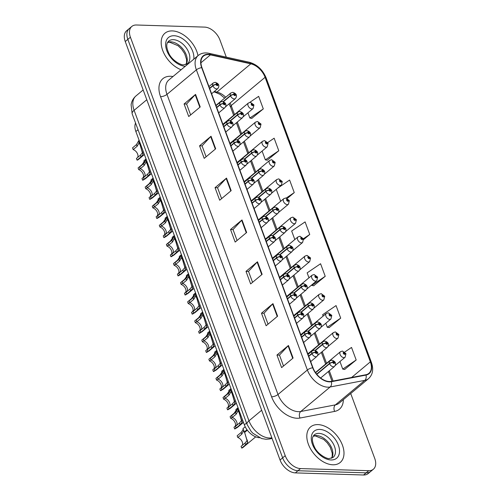 <?xml version="1.0" encoding="UTF-8"?>
<svg xmlns="http://www.w3.org/2000/svg" width="500" height="500" viewBox="0 0 500 500"><rect width="100%" height="100%" fill="white"/><g stroke="black" fill="none" stroke-linecap="round" stroke-linejoin="round"><path stroke-width="0.75" d="M259.413 437.719A14.469 9.144 -129.8 0 1 244.375 424.85L135.869 131.512A14.469 9.144 -129.8 0 1 135.562 123.044M332.831 464.781A23.144 14.631 50.2 0 0 340.225 462.469A23.144 14.631 50.2 0 0 340.019 440.125A23.144 14.631 50.2 0 0 317.969 424.606A23.144 14.631 50.2 0 0 310.575 426.919A23.144 14.631 50.2 0 0 310.781 449.263A23.144 14.631 50.2 0 0 332.831 464.781A23.144 14.631 50.2 0 0 340.225 462.469A23.144 14.631 50.2 0 0 340.019 440.125A23.144 14.631 50.2 0 0 317.969 424.606A23.144 14.631 50.2 0 0 310.575 426.919A23.144 14.631 50.2 0 0 310.781 449.263A23.144 14.631 50.2 0 0 332.831 464.781M197.987 55.675A23.144 14.631 50.2 0 0 172.338 30.913A23.144 14.631 50.2 0 0 164.944 33.219A23.144 14.631 50.2 0 0 163.419 52.2A23.144 14.631 50.2 0 0 181.1 69.763A23.144 14.631 50.2 0 1 163.419 52.2A23.144 14.631 50.2 0 1 164.944 33.219A23.144 14.631 50.2 0 1 172.338 30.913A23.144 14.631 50.2 0 1 197.987 55.675M329.3 381.519A15.431 9.75 -129.8 0 1 312.981 367.775L201.956 67.65A15.431 9.75 -129.8 0 1 203.444 56.15A15.431 9.75 -129.8 0 1 210.419 54.875L250.819 63.831A15.431 9.75 -129.8 0 1 265.094 77.306L370.35 361.85A15.431 9.75 -129.8 0 1 368.862 373.35A15.431 9.75 -129.8 0 1 365.831 374.75L331.2 381.381A15.431 9.75 -129.8 0 1 329.3 381.519M329.425 381.856A15.819 9.994 50.2 0 0 331.369 381.712L366 375.081A15.819 9.994 50.2 0 0 370.631 361.863L265.375 77.312A15.819 9.994 50.2 0 0 250.744 63.5L210.35 54.544A15.819 9.994 50.2 0 0 201.675 67.644L312.694 367.769A15.819 9.994 50.2 0 0 329.425 381.856M373.35 469.25L368.188 473.556A14.469 9.144 50.2 0 1 363.562 475L295.356 472.887A14.469 9.144 50.2 0 1 280.056 460.006L125.256 41.531A14.469 9.144 50.2 0 1 126.65 30.75L129.231 28.6A14.469 9.144 50.2 0 0 127.837 39.381L282.638 457.85A14.469 9.144 50.2 0 0 297.938 470.737L366.15 472.844A14.469 9.144 50.2 0 0 370.769 471.4A14.469 9.144 50.2 0 1 366.15 472.844L297.938 470.737A14.469 9.144 50.2 0 1 282.638 457.85L127.837 39.381A14.469 9.144 50.2 0 1 129.231 28.6L131.812 26.444A14.469 9.144 50.2 0 0 130.419 37.225L285.219 455.694A14.469 9.144 50.2 0 0 300.519 468.581L368.731 470.694A14.469 9.144 50.2 0 0 373.35 469.25A14.469 9.144 50.2 0 0 374.744 458.469L350.712 393.506M190.637 114.938L186.588 104L195.206 94.731A3.856 1.462 -20.3 0 1 195.562 94.4L184.081 103.975L188.725 116.525L200.206 106.956L195.562 94.4M186.612 104.05L184.081 103.975M206.112 156.781L202.069 145.85L210.688 136.581A3.856 1.462 -20.3 0 1 211.044 136.244L199.562 145.819L204.206 158.375L215.688 148.8L211.044 136.244M202.087 145.9L199.562 145.819M221.594 198.631L217.55 187.694L226.169 178.425A3.856 1.462 -20.3 0 1 226.519 178.094L215.044 187.669L219.688 200.219L231.169 190.65L226.519 178.094M217.569 187.744L215.044 187.669M283.512 366.019L279.469 355.081L288.087 345.819A3.856 1.462 -20.3 0 1 288.444 345.481L276.962 355.056L281.606 367.612L293.087 358.038L288.444 345.481M279.488 355.138L276.962 355.056M268.038 324.169L263.988 313.238L272.606 303.969A3.856 1.462 -20.3 0 1 272.962 303.637L261.481 313.206L266.125 325.763L277.606 316.188L272.962 303.637M264.006 313.288L261.481 313.206M252.556 282.325L248.512 271.388L257.125 262.125A3.856 1.462 -20.3 0 1 257.481 261.788L246 271.363L250.644 283.919L262.125 274.344L257.481 261.788M248.531 271.438L246 271.363M237.075 240.475L233.031 229.544L241.644 220.275A3.856 1.462 -20.3 0 1 242 219.944L230.525 229.513L235.169 242.069L246.644 232.494L242 219.944M233.05 229.594L230.525 229.513M333.094 381.012L329.306 370.769M326.544 363.306L322.225 351.637M319.469 344.169L315.15 332.506M312.387 325.037L308.075 313.369M305.312 305.906L300.994 294.237M298.231 286.775L293.919 275.106M291.156 267.644L286.844 255.975M284.081 248.506L279.762 236.838M277 229.375L272.688 217.706M269.925 210.244L265.606 198.575M262.85 191.112L258.531 179.444M255.769 171.981L251.456 160.312M248.694 152.844L244.375 141.175M241.612 133.713L237.3 122.044M234.537 114.581L231.206 105.569A15.431 9.75 50.2 0 0 230.069 103.044M225.731 97.238A15.431 9.75 50.2 0 0 216.931 92.088L214.3 91.506M226.287 57.144L219.944 39.994A14.469 9.144 50.2 0 0 204.644 27.113L136.438 25A14.469 9.144 50.2 0 0 131.812 26.444M267.256 160.206L278.781 150.756L274.137 138.2L267.719 142.556M251.775 118.356L263.3 108.906L258.656 96.35L249.8 102.369M313.694 285.744L325.219 276.294L320.575 263.744L307.144 272.863L308.981 277.812M329.175 327.594L340.7 318.144L336.056 305.587L322.625 314.706L323.131 316.075M344.656 369.438L356.175 359.988L351.531 347.438L344.762 352.038M287.312 198.394L294.256 192.6L289.613 180.05L277.725 188.119M303.606 239.562L309.738 234.45L305.094 221.894L291.669 231.012L294.825 239.55M309.738 234.45L303.375 238.769A2.413 0.844 157.9 0 0 302.587 238.494A1.206 0.762 50.2 0 0 301.325 237.463A1.206 0.762 50.2 0 0 300.825 238.481A1.206 0.762 50.2 0 0 302.1 239.556A1.206 0.762 50.2 0 0 302.619 238.581L301.869 238.931L301.406 238.137L302.587 238.494M311.644 285.012L311.788 285.413L313.856 285.775M325.219 276.294L311.788 285.413M325.794 323.275L327.269 327.262L329.331 327.619M340.7 318.144L327.269 327.262M339.95 361.538L342.75 369.106L344.812 369.469M356.175 359.988L342.75 369.106M276.256 189.35L280.669 201.281M294.256 192.6L286.262 198.031M262.1 151.081L265.35 159.875L267.413 160.231M278.781 150.756L265.35 159.875M247.944 112.819L249.869 118.025L251.938 118.387M246.481 104.619L245.281 105.619M263.3 108.906L249.869 118.025M236.719 425.306A5.306 3.35 50.2 0 0 236.225 420.894A5.306 3.35 50.2 0 0 232.25 417.45L231.612 415.725L235.55 412.444L238.137 407.987M239.6 411.938L239.075 412.381L242.106 422.312L240.1 424.744L236.163 428.025A7.231 4.569 -129.8 0 0 237.45 427.4L243.463 422.381M239.206 412.875L238.156 410.7L236.188 414.169L232.25 417.45M238.144 410.494L237.525 408.981L238.875 411.831L239.4 411.394M236.163 428.025L235.525 426.306L239.462 423.019L241.488 420.637L239.075 412.381M308.762 356.381L311.994 353.688A2.413 0.844 -22.1 0 1 315.169 352.45A1.206 0.762 50.2 0 0 316.431 353.481A1.206 0.762 50.2 0 0 316.931 352.463A1.206 0.762 50.2 0 0 315.656 351.388A1.206 0.762 50.2 0 0 315.138 352.362L315.887 352.019L316.35 352.806L315.169 352.45M239.175 412.906L238.875 411.831M315.138 352.362A2.413 0.988 161.6 0 0 311.894 353.413A3.619 2.288 -129.8 0 1 312.294 350.856L308.031 354.406M308.663 356.106L311.894 353.413M242.275 445.363A5.306 3.35 50.2 0 0 241.781 440.95A5.306 3.35 50.2 0 0 237.806 437.506L237.169 435.781L241.106 432.5L243.019 429.812L243.025 428.6L245.212 426.775M247.331 430.175L244.631 432.431L247.662 442.362L245.656 444.8L241.719 448.081A7.231 4.569 -129.8 0 0 243.006 447.45L255.719 436.85M244.762 432.931L243.713 430.75L241.744 434.219L237.806 437.506M243.7 430.55L243.075 429.038L244.425 431.887L247.006 429.731M241.719 448.081L241.081 446.356L245.019 443.075L247.044 440.694L244.631 432.431M316.831 374.344L329.6 363.688A2.413 0.844 -22.1 0 1 332.781 362.456A1.206 0.762 50.2 0 0 334.038 363.481A1.206 0.762 50.2 0 0 334.538 362.463A1.206 0.762 50.2 0 0 333.263 361.388A1.206 0.762 50.2 0 0 332.744 362.362L333.494 362.019L333.956 362.806L332.781 362.456M244.725 432.956L244.425 431.887M332.744 362.362A2.413 0.988 161.6 0 0 329.5 363.413A3.619 2.288 -129.8 0 1 329.9 360.856L315.619 372.762M316.656 374.131L329.5 363.413M345.869 353.694A2.413 0.844 157.9 0 0 345.85 353.575A2.413 0.844 157.9 0 0 345.05 353.288A1.206 0.762 50.2 0 0 343.794 352.256A1.206 0.762 50.2 0 0 343.288 353.275A1.206 0.762 50.2 0 0 344.562 354.35A1.206 0.762 50.2 0 0 345.081 353.381L344.331 353.725L343.869 352.938L345.05 353.288M344.144 353.669L344.538 353.338M345.081 353.381A2.413 0.988 -18.4 0 1 345.938 353.812L345.062 357.281A3.619 2.288 -129.8 0 1 343.906 357.638A3.619 2.288 -129.8 0 1 340.456 355.219A3.619 2.288 -129.8 0 1 340.425 351.725L342.431 351.044L345.85 353.575M344.106 353.644L344.525 353.3M229.644 406.175A5.306 3.35 50.2 0 0 229.15 401.763A5.306 3.35 50.2 0 0 225.175 398.319L224.537 396.594L228.475 393.312L231.062 388.856M232.525 392.806L232 393.244L235.031 403.175L233.025 405.613L229.088 408.894A7.231 4.569 -129.8 0 0 230.375 408.269L236.388 403.25M232.131 393.744L231.081 391.562L229.112 395.031L225.175 398.319M231.069 391.362L230.444 389.85L231.794 392.7L232.325 392.256M229.088 408.894L228.45 407.169L232.387 403.888L234.412 401.506L232 393.244M301.688 337.25L304.919 334.55A2.413 0.844 -22.1 0 1 308.094 333.319A1.206 0.762 50.2 0 0 309.35 334.35A1.206 0.762 50.2 0 0 309.85 333.331A1.206 0.762 50.2 0 0 308.575 332.256A1.206 0.762 50.2 0 0 308.062 333.231L308.812 332.881L309.275 333.675L308.094 333.319M232.094 393.775L231.794 392.7M308.062 333.231A2.413 0.988 161.6 0 0 304.819 334.281A3.619 2.288 -129.8 0 1 305.212 331.719L300.956 335.275M301.588 336.975L304.819 334.281M222.562 387.044A5.306 3.35 50.2 0 0 222.069 382.631A5.306 3.35 50.2 0 0 218.1 379.188L217.463 377.463L221.394 374.181L223.988 369.719M225.45 373.675L224.919 374.113L227.95 384.044L225.944 386.475L222.013 389.762A7.231 4.569 -129.8 0 0 223.294 389.131L229.312 384.119M225.05 374.613L224.006 372.431L222.031 375.9L218.1 379.188M223.988 372.231L223.369 370.719L224.719 373.569L225.244 373.125M222.013 389.762L221.375 388.038L225.306 384.756L227.331 382.369L224.919 374.113M294.606 318.119L297.844 315.419A2.413 0.844 -22.1 0 1 301.019 314.188A1.206 0.762 50.2 0 0 302.275 315.212A1.206 0.762 50.2 0 0 302.775 314.194A1.206 0.762 50.2 0 0 301.5 313.125A1.206 0.762 50.2 0 0 300.981 314.094L301.731 313.75L302.194 314.538L301.019 314.188M225.019 374.637L224.719 373.569M300.981 314.094A2.413 0.988 161.6 0 0 297.738 315.144A3.619 2.288 -129.8 0 1 298.137 312.587L293.875 316.137M294.506 317.844L297.738 315.144M215.487 367.912A5.306 3.35 50.2 0 0 214.994 363.5A5.306 3.35 50.2 0 0 211.019 360.05L210.381 358.331L214.319 355.05L216.906 350.588M218.369 354.544L217.844 354.981L220.875 364.913L218.869 367.344L214.931 370.625A7.231 4.569 -129.8 0 0 216.219 370L222.231 364.988M217.975 355.481L216.925 353.3L214.956 356.769L211.019 360.05M216.912 353.1L216.294 351.581L217.644 354.431L218.169 353.994M214.931 370.625L214.294 368.906L218.231 365.625L220.256 363.237L217.844 354.981M287.531 298.981L290.763 296.288A2.413 0.844 -22.1 0 1 293.938 295.056A1.206 0.762 50.2 0 0 295.194 296.081A1.206 0.762 50.2 0 0 295.7 295.062A1.206 0.762 50.2 0 0 294.425 293.988A1.206 0.762 50.2 0 0 293.906 294.962L294.656 294.619L295.119 295.406L293.938 295.056M217.938 355.506L217.644 354.431M293.906 294.962A2.413 0.988 161.6 0 0 290.663 296.012A3.619 2.288 -129.8 0 1 291.056 293.456L286.8 297.006M287.431 298.712L290.663 296.012M208.412 348.781A5.306 3.35 50.2 0 0 207.919 344.363A5.306 3.35 50.2 0 0 203.944 340.919L203.306 339.2L207.244 335.913L209.831 331.456M211.294 335.406L210.769 335.85L213.8 345.781L211.794 348.212L207.856 351.494A7.231 4.569 -129.8 0 0 209.144 350.869L215.156 345.85M210.9 336.344L209.85 334.169L207.881 337.638L203.944 340.919M209.838 333.963L209.213 332.45L210.562 335.3L211.088 334.862M207.856 351.494L207.219 349.775L211.156 346.494L213.181 344.106L210.769 335.85M280.456 279.85L283.688 277.156A2.413 0.844 -22.1 0 1 286.863 275.925A1.206 0.762 50.2 0 0 288.119 276.95A1.206 0.762 50.2 0 0 288.619 275.931A1.206 0.762 50.2 0 0 287.344 274.856A1.206 0.762 50.2 0 0 286.831 275.831L287.575 275.487L288.044 276.275L286.863 275.925M210.863 336.375L210.562 335.3M286.831 275.831A2.413 0.988 161.6 0 0 283.587 276.881A3.619 2.288 -129.8 0 1 283.981 274.325L279.725 277.875M280.35 279.575L283.587 276.881M338.794 334.556A2.413 0.844 157.9 0 0 338.769 334.444A2.413 0.844 157.9 0 0 337.969 334.156A1.206 0.762 50.2 0 0 336.712 333.125A1.206 0.762 50.2 0 0 336.213 334.144A1.206 0.762 50.2 0 0 337.488 335.219A1.206 0.762 50.2 0 0 338.006 334.244L337.256 334.594L336.794 333.8L337.969 334.156M337.062 334.531L337.463 334.2M338.006 334.244A2.413 0.988 -18.4 0 1 338.856 334.681L337.981 338.15A3.619 2.288 -129.8 0 1 336.825 338.506A3.619 2.288 -129.8 0 1 333.381 336.081A3.619 2.288 -129.8 0 1 333.35 332.594L335.356 331.912L338.769 334.444M337.031 334.513L337.45 334.162M331.712 315.425A2.413 0.844 157.9 0 0 331.694 315.312A2.413 0.844 157.9 0 0 330.894 315.025A1.206 0.762 50.2 0 0 329.637 313.994A1.206 0.762 50.2 0 0 329.137 315.012A1.206 0.762 50.2 0 0 330.412 316.087A1.206 0.762 50.2 0 0 330.925 315.113L330.181 315.456L329.712 314.669L330.894 315.025M329.988 315.4L330.387 315.069M330.925 315.113A2.413 0.988 -18.4 0 1 331.781 315.55L330.906 319.012A3.619 2.288 -129.8 0 1 329.75 319.375A3.619 2.288 -129.8 0 1 326.306 316.95A3.619 2.288 -129.8 0 1 326.275 313.463L328.275 312.781L331.694 315.312M329.956 315.381L330.369 315.031M324.637 296.294A2.413 0.844 157.9 0 0 324.613 296.181A2.413 0.844 157.9 0 0 323.819 295.887A1.206 0.762 50.2 0 0 322.556 294.862A1.206 0.762 50.2 0 0 322.056 295.881A1.206 0.762 50.2 0 0 323.331 296.956A1.206 0.762 50.2 0 0 323.85 295.981L323.1 296.325L322.638 295.538L323.819 295.887M322.912 296.269L323.306 295.938M323.85 295.981A2.413 0.988 -18.4 0 1 324.7 296.413L323.825 299.881A3.619 2.288 -129.8 0 1 322.675 300.244A3.619 2.288 -129.8 0 1 319.225 297.819A3.619 2.288 -129.8 0 1 319.194 294.325L321.2 293.65L324.613 296.181M322.875 296.25L323.294 295.9M317.562 277.162A2.413 0.844 157.9 0 0 317.538 277.044A2.413 0.844 157.9 0 0 316.737 276.756A1.206 0.762 50.2 0 0 315.481 275.731A1.206 0.762 50.2 0 0 314.981 276.75A1.206 0.762 50.2 0 0 316.256 277.819A1.206 0.762 50.2 0 0 316.775 276.85L316.025 277.194L315.562 276.406L316.737 276.756M315.831 277.137L316.231 276.806M316.775 276.85A2.413 0.988 -18.4 0 1 317.625 277.281L316.75 280.75A3.619 2.288 -129.8 0 1 315.594 281.112A3.619 2.288 -129.8 0 1 312.15 278.688A3.619 2.288 -129.8 0 1 312.119 275.194L314.119 274.519L317.538 277.044M315.8 277.119L316.219 276.769M235.194 426.231A5.306 3.35 50.2 0 0 234.7 421.819A5.306 3.35 50.2 0 0 230.731 418.369L230.094 416.65L234.025 413.369L235.938 410.675L235.95 409.469L236.75 411.181M236.062 427.756L234.638 428.95A7.231 4.569 -129.8 0 0 235.925 428.319L236.331 427.981M234.638 428.95L234.006 427.225L236.95 424.769M232.156 417.181L230.731 418.369M315.475 350.431L322.525 344.556A2.413 0.844 -22.1 0 1 325.7 343.319A1.206 0.762 50.2 0 0 326.956 344.35A1.206 0.762 50.2 0 0 327.463 343.331A1.206 0.762 50.2 0 0 326.181 342.256A1.206 0.762 50.2 0 0 325.669 343.231L326.419 342.887L326.881 343.675L325.7 343.319M325.669 343.231A2.413 0.988 161.6 0 0 322.425 344.281A3.619 2.288 -129.8 0 1 322.819 341.725L307.931 354.137M315.175 350.325L322.425 344.281M228.119 407.1A5.306 3.35 50.2 0 0 227.625 402.681A5.306 3.35 50.2 0 0 223.65 399.237L223.012 397.519L226.95 394.231L228.863 391.544L228.869 390.331L229.669 392.05M228.988 408.625L227.562 409.812A7.231 4.569 -129.8 0 0 228.85 409.188L229.256 408.85M227.562 409.812L226.925 408.094L229.869 405.637M225.075 398.05L223.65 399.237M308.4 331.3L315.45 325.425A2.413 0.844 -22.1 0 1 318.625 324.188A1.206 0.762 50.2 0 0 319.881 325.219A1.206 0.762 50.2 0 0 320.381 324.2A1.206 0.762 50.2 0 0 319.106 323.125A1.206 0.762 50.2 0 0 318.587 324.1L319.337 323.75L319.8 324.544L318.625 324.188M318.587 324.1A2.413 0.988 161.6 0 0 315.344 325.15A3.619 2.288 -129.8 0 1 315.744 322.587L300.856 335.006M308.1 331.194L315.344 325.15M221.044 387.962A5.306 3.35 50.2 0 0 220.55 383.55A5.306 3.35 50.2 0 0 216.575 380.106L215.938 378.381L219.875 375.1L221.788 372.413L221.794 371.2L222.594 372.919M221.912 389.494L220.487 390.681A7.231 4.569 -129.8 0 0 221.775 390.056L222.181 389.719M220.487 390.681L219.85 388.963L222.794 386.506M218 378.919L216.575 380.106M301.325 312.169L308.369 306.288A2.413 0.844 -22.1 0 1 311.544 305.056A1.206 0.762 50.2 0 0 312.806 306.087A1.206 0.762 50.2 0 0 313.306 305.069A1.206 0.762 50.2 0 0 312.031 303.994A1.206 0.762 50.2 0 0 311.512 304.962L312.262 304.619L312.725 305.406L311.544 305.056M311.512 304.962A2.413 0.988 161.6 0 0 308.269 306.019A3.619 2.288 -129.8 0 1 308.663 303.456L293.781 315.875M301.025 312.062L308.269 306.019M213.962 368.831A5.306 3.35 50.2 0 0 213.469 364.419A5.306 3.35 50.2 0 0 209.494 360.975L208.863 359.25L212.794 355.969L214.706 353.281L214.713 352.069L215.519 353.787M214.831 370.363L213.406 371.55A7.231 4.569 -129.8 0 0 214.694 370.925L215.1 370.588M213.406 371.55L212.769 369.825L215.712 367.375M210.919 359.787L209.494 360.975M294.244 293.038L301.294 287.156A2.413 0.844 -22.1 0 1 304.469 285.925A1.206 0.762 50.2 0 0 305.725 286.95A1.206 0.762 50.2 0 0 306.225 285.931A1.206 0.762 50.2 0 0 304.95 284.862A1.206 0.762 50.2 0 0 304.438 285.831L305.188 285.487L305.65 286.275L304.469 285.925M304.438 285.831A2.413 0.988 161.6 0 0 301.194 286.881A3.619 2.288 -129.8 0 1 301.588 284.325L286.7 296.744M293.944 292.925L301.194 286.881M201.331 329.644A5.306 3.35 50.2 0 0 200.837 325.231A5.306 3.35 50.2 0 0 196.863 321.788L196.231 320.062L200.162 316.781L202.756 312.325M204.213 316.275L203.688 316.719L206.719 326.65L204.713 329.081L200.775 332.362A7.231 4.569 -129.8 0 0 202.062 331.737L208.081 326.719M203.819 317.213L202.769 315.038L200.8 318.506L196.863 321.788M202.756 314.831L202.138 313.319L203.487 316.169L204.013 315.731M200.775 332.362L200.138 330.644L204.075 327.356L206.1 324.975L203.688 316.719M273.375 260.719L276.606 258.025A2.413 0.844 -22.1 0 1 279.788 256.788A1.206 0.762 50.2 0 0 281.044 257.819A1.206 0.762 50.2 0 0 281.544 256.8A1.206 0.762 50.2 0 0 280.269 255.725A1.206 0.762 50.2 0 0 279.75 256.7L280.5 256.356L280.963 257.144L279.788 256.788M203.787 317.244L203.487 316.169M279.75 256.7A2.413 0.988 161.6 0 0 276.506 257.75A3.619 2.288 -129.8 0 1 276.906 255.194L272.644 258.744M273.275 260.444L276.506 257.75M194.256 310.512A5.306 3.35 50.2 0 0 193.762 306.1A5.306 3.35 50.2 0 0 189.788 302.656L189.15 300.931L193.088 297.65L195.675 293.194M197.138 297.144L196.612 297.581L199.644 307.512L197.638 309.95L193.7 313.231A7.231 4.569 -129.8 0 0 194.988 312.6L201 307.587M196.744 298.081L195.694 295.9L193.725 299.369L189.788 302.656M195.681 295.7L195.056 294.188L196.406 297.038L196.938 296.594M193.7 313.231L193.062 311.506L197 308.225L199.025 305.844L196.612 297.581M266.3 241.588L269.531 238.888A2.413 0.844 -22.1 0 1 272.706 237.656A1.206 0.762 50.2 0 0 273.962 238.688A1.206 0.762 50.2 0 0 274.469 237.669A1.206 0.762 50.2 0 0 273.194 236.594A1.206 0.762 50.2 0 0 272.675 237.569L273.425 237.219L273.888 238.012L272.706 237.656M196.706 298.106L196.406 297.038M272.675 237.569A2.413 0.988 161.6 0 0 269.431 238.619A3.619 2.288 -129.8 0 1 269.825 236.056L265.569 239.613M266.2 241.312L269.431 238.619M187.181 291.381A5.306 3.35 50.2 0 0 186.681 286.969A5.306 3.35 50.2 0 0 182.712 283.519L182.075 281.8L186.012 278.519L188.6 274.056M190.062 278.012L189.531 278.45L192.562 288.381L190.556 290.812L186.625 294.1A7.231 4.569 -129.8 0 0 187.913 293.469L193.925 288.456M189.669 278.95L188.619 276.769L186.644 280.238L182.712 283.519M188.606 276.569L187.981 275.056L189.331 277.906L189.856 277.462M186.625 294.1L185.987 292.375L189.919 289.094L191.944 286.706L189.531 278.45M259.219 222.456L262.456 219.756A2.413 0.844 -22.1 0 1 265.631 218.525A1.206 0.762 50.2 0 0 266.887 219.55A1.206 0.762 50.2 0 0 267.387 218.531A1.206 0.762 50.2 0 0 266.112 217.463A1.206 0.762 50.2 0 0 265.594 218.431L266.344 218.088L266.806 218.875L265.631 218.525M189.631 278.975L189.331 277.906M265.594 218.431A2.413 0.988 161.6 0 0 262.35 219.481A3.619 2.288 -129.8 0 1 262.75 216.925L258.494 220.475M259.119 222.181L262.35 219.481M180.1 272.25A5.306 3.35 50.2 0 0 179.606 267.831A5.306 3.35 50.2 0 0 175.631 264.387L174.994 262.669L178.931 259.387L181.519 254.925M182.981 258.881L182.456 259.319L185.487 269.25L183.481 271.681L179.544 274.962A7.231 4.569 -129.8 0 0 180.831 274.337L186.844 269.325M182.587 259.812L181.537 257.638L179.569 261.106L175.631 264.387M181.525 257.431L180.906 255.919L182.256 258.769L182.781 258.331M179.544 274.962L178.906 273.244L182.844 269.962L184.869 267.575L182.456 259.319M252.144 203.319L255.375 200.625A2.413 0.844 -22.1 0 1 258.55 199.394A1.206 0.762 50.2 0 0 259.812 200.419A1.206 0.762 50.2 0 0 260.312 199.4A1.206 0.762 50.2 0 0 259.037 198.325A1.206 0.762 50.2 0 0 258.519 199.3L259.269 198.956L259.731 199.744L258.55 199.394M182.556 259.844L182.256 258.769M258.519 199.3A2.413 0.988 161.6 0 0 255.275 200.35A3.619 2.288 -129.8 0 1 255.675 197.794L251.412 201.344M252.044 203.05L255.275 200.35M206.887 349.7A5.306 3.35 50.2 0 0 206.394 345.288A5.306 3.35 50.2 0 0 202.419 341.844L201.781 340.119L205.719 336.838L207.631 334.15L207.638 332.938L208.438 334.65M207.756 351.231L206.331 352.419A7.231 4.569 -129.8 0 0 207.619 351.788L208.025 351.45M206.331 352.419L205.694 350.694L208.637 348.237M203.844 340.65L202.419 341.844M287.169 273.9L294.219 268.025A2.413 0.844 -22.1 0 1 297.394 266.794A1.206 0.762 50.2 0 0 298.65 267.819A1.206 0.762 50.2 0 0 299.15 266.8A1.206 0.762 50.2 0 0 297.875 265.725A1.206 0.762 50.2 0 0 297.356 266.7L298.106 266.356L298.569 267.144L297.394 266.794M297.356 266.7A2.413 0.988 161.6 0 0 294.113 267.75A3.619 2.288 -129.8 0 1 294.513 265.194L279.625 277.606M286.869 273.794L294.113 267.75M199.812 330.569A5.306 3.35 50.2 0 0 199.312 326.156A5.306 3.35 50.2 0 0 195.344 322.706L194.706 320.988L198.644 317.706L200.55 315.012L200.562 313.806L201.363 315.519M200.681 332.094L199.256 333.288A7.231 4.569 -129.8 0 0 200.544 332.656L200.944 332.319M199.256 333.288L198.619 331.562L201.562 329.106M196.769 321.519L195.344 322.706M280.087 254.769L287.137 248.894A2.413 0.844 -22.1 0 1 290.312 247.656A1.206 0.762 50.2 0 0 291.569 248.688A1.206 0.762 50.2 0 0 292.075 247.669A1.206 0.762 50.2 0 0 290.8 246.594A1.206 0.762 50.2 0 0 290.281 247.569L291.031 247.225L291.494 248.012L290.312 247.656M290.281 247.569A2.413 0.988 161.6 0 0 287.038 248.619A3.619 2.288 -129.8 0 1 287.431 246.062L272.544 258.475M279.788 254.662L287.038 248.619M192.731 311.438A5.306 3.35 50.2 0 0 192.237 307.019A5.306 3.35 50.2 0 0 188.263 303.575L187.625 301.856L191.562 298.569L193.475 295.881L193.481 294.669L194.288 296.388M193.6 312.962L192.175 314.15A7.231 4.569 -129.8 0 0 193.463 313.525L193.869 313.188M192.175 314.15L191.537 312.431L194.481 309.975M189.688 302.387L188.263 303.575M273.012 235.637L280.062 229.762A2.413 0.844 -22.1 0 1 283.238 228.525A1.206 0.762 50.2 0 0 284.494 229.556A1.206 0.762 50.2 0 0 284.994 228.538A1.206 0.762 50.2 0 0 283.719 227.463A1.206 0.762 50.2 0 0 283.2 228.438L283.95 228.088L284.419 228.881L283.238 228.525M283.2 228.438A2.413 0.988 161.6 0 0 279.962 229.488A3.619 2.288 -129.8 0 1 280.356 226.925L265.469 239.344M272.712 235.531L279.962 229.488M185.656 292.3A5.306 3.35 50.2 0 0 185.162 287.887A5.306 3.35 50.2 0 0 181.188 284.444L180.55 282.719L184.488 279.438L186.4 276.75L186.406 275.538L187.206 277.256M186.525 293.831L185.1 295.019A7.231 4.569 -129.8 0 0 186.388 294.394L186.794 294.056M185.1 295.019L184.462 293.3L187.406 290.844M182.613 283.256L181.188 284.444M265.938 216.506L272.981 210.625A2.413 0.844 -22.1 0 1 276.163 209.394A1.206 0.762 50.2 0 0 277.419 210.425A1.206 0.762 50.2 0 0 277.919 209.406A1.206 0.762 50.2 0 0 276.644 208.331A1.206 0.762 50.2 0 0 276.125 209.3L276.875 208.956L277.337 209.744L276.163 209.394M276.125 209.3A2.413 0.988 161.6 0 0 272.881 210.356A3.619 2.288 -129.8 0 1 273.281 207.794L258.394 220.212M265.637 216.4L272.881 210.356M310.481 258.031A2.413 0.844 157.9 0 0 310.462 257.913A2.413 0.844 157.9 0 0 309.662 257.625A1.206 0.762 50.2 0 0 308.406 256.594A1.206 0.762 50.2 0 0 307.906 257.613A1.206 0.762 50.2 0 0 309.181 258.688A1.206 0.762 50.2 0 0 309.694 257.719L308.944 258.062L308.481 257.275L309.662 257.625M308.756 258.006L309.15 257.675M309.694 257.719A2.413 0.988 -18.4 0 1 310.55 258.15L309.675 261.619A3.619 2.288 -129.8 0 1 308.519 261.975A3.619 2.288 -129.8 0 1 305.075 259.556A3.619 2.288 -129.8 0 1 305.038 256.062L307.044 255.381L310.462 257.913M308.719 257.981L309.137 257.638M303.406 238.894A2.413 0.844 157.9 0 0 303.381 238.781L299.969 236.25L297.962 236.931A3.619 2.288 -129.8 0 0 297.994 240.419A3.619 2.288 -129.8 0 0 301.438 242.844A3.619 2.288 -129.8 0 0 302.594 242.481L303.469 239.019A2.413 0.988 -18.4 0 0 302.619 238.581M301.675 238.869L302.075 238.538M301.644 238.85L302.062 238.5M296.331 219.762A2.413 0.844 157.9 0 0 296.306 219.65A2.413 0.844 157.9 0 0 295.506 219.363A1.206 0.762 50.2 0 0 294.25 218.331A1.206 0.762 50.2 0 0 293.75 219.35A1.206 0.762 50.2 0 0 295.025 220.425A1.206 0.762 50.2 0 0 295.544 219.45L294.794 219.794L294.325 219.006L295.506 219.363M294.6 219.737L295 219.406M295.544 219.45A2.413 0.988 -18.4 0 1 296.394 219.887L295.519 223.35A3.619 2.288 -129.8 0 1 294.363 223.713A3.619 2.288 -129.8 0 1 290.919 221.287A3.619 2.288 -129.8 0 1 290.887 217.8L292.887 217.119L296.306 219.65M294.569 219.719L294.988 219.369M173.025 253.119A5.306 3.35 50.2 0 0 172.531 248.7A5.306 3.35 50.2 0 0 168.556 245.256L167.919 243.538L171.856 240.25L174.444 235.794M175.906 239.744L175.381 240.188L178.412 250.119L176.406 252.55L172.469 255.831A7.231 4.569 -129.8 0 0 173.756 255.206L179.769 250.188M175.512 240.681L174.462 238.506L172.494 241.975L168.556 245.256M174.45 238.3L173.825 236.788L175.175 239.638L175.706 239.2M172.469 255.831L171.831 254.112L175.769 250.825L177.794 248.444L175.381 240.188M245.069 184.188L248.3 181.494A2.413 0.844 -22.1 0 1 251.475 180.263A1.206 0.762 50.2 0 0 252.731 181.287A1.206 0.762 50.2 0 0 253.231 180.269A1.206 0.762 50.2 0 0 251.956 179.194A1.206 0.762 50.2 0 0 251.444 180.169L252.194 179.825L252.656 180.613L251.475 180.263M175.475 240.712L175.175 239.638M251.444 180.169A2.413 0.988 161.6 0 0 248.2 181.219A3.619 2.288 -129.8 0 1 248.594 178.663L244.338 182.213M244.969 183.912L248.2 181.219M165.944 233.981A5.306 3.35 50.2 0 0 165.45 229.569A5.306 3.35 50.2 0 0 161.481 226.125L160.844 224.4L164.775 221.119L167.369 216.663M168.831 220.613L168.3 221.056L171.331 230.987L169.325 233.419L165.394 236.7A7.231 4.569 -129.8 0 0 166.675 236.075L172.694 231.056M168.431 221.55L167.387 219.375L165.413 222.844L161.481 226.125M167.369 219.169L166.75 217.656L168.1 220.506L168.625 220.069M165.394 236.7L164.756 234.981L168.688 231.694L170.712 229.312L168.3 221.056M237.987 165.056L241.225 162.362A2.413 0.844 -22.1 0 1 244.4 161.125A1.206 0.762 50.2 0 0 245.656 162.156A1.206 0.762 50.2 0 0 246.156 161.137A1.206 0.762 50.2 0 0 244.881 160.062A1.206 0.762 50.2 0 0 244.363 161.038L245.113 160.688L245.575 161.481L244.4 161.125M168.4 221.581L168.1 220.506M244.363 161.038A2.413 0.988 161.6 0 0 241.119 162.087A3.619 2.288 -129.8 0 1 241.519 159.531L237.256 163.081M237.887 164.781L241.119 162.087M158.869 214.85A5.306 3.35 50.2 0 0 158.375 210.438A5.306 3.35 50.2 0 0 154.4 206.994L153.763 205.269L157.7 201.988L160.287 197.531M161.75 201.481L161.225 201.919L164.256 211.85L162.25 214.288L158.312 217.569A7.231 4.569 -129.8 0 0 159.6 216.938L165.613 211.925M161.356 202.419L160.306 200.238L158.338 203.706L154.4 206.994M160.294 200.037L159.675 198.525L161.025 201.375L161.55 200.931M158.312 217.569L157.675 215.844L161.612 212.562L163.637 210.181L161.225 201.919M230.912 145.925L234.144 143.225A2.413 0.844 -22.1 0 1 237.319 141.994A1.206 0.762 50.2 0 0 238.575 143.025A1.206 0.762 50.2 0 0 239.081 142.006A1.206 0.762 50.2 0 0 237.806 140.931A1.206 0.762 50.2 0 0 237.288 141.906L238.038 141.556L238.5 142.344L237.319 141.994M161.319 202.444L161.025 201.375M237.288 141.906A2.413 0.988 161.6 0 0 234.044 142.956A3.619 2.288 -129.8 0 1 234.438 140.394L230.181 143.95M230.812 145.65L234.044 142.956M151.794 195.719A5.306 3.35 50.2 0 0 151.3 191.306A5.306 3.35 50.2 0 0 147.325 187.856L146.688 186.137L150.625 182.856L153.212 178.394M154.675 182.35L154.15 182.787L157.181 192.719L155.175 195.15L151.237 198.438A7.231 4.569 -129.8 0 0 152.525 197.806L158.537 192.794M154.281 183.287L153.231 181.106L151.263 184.575L147.325 187.856M153.219 180.906L152.594 179.394L153.944 182.244L154.469 181.8M151.237 198.438L150.6 196.713L154.537 193.431L156.562 191.044L154.15 182.787M223.837 126.794L227.069 124.094A2.413 0.844 -22.1 0 1 230.244 122.863A1.206 0.762 50.2 0 0 231.5 123.888A1.206 0.762 50.2 0 0 232 122.869A1.206 0.762 50.2 0 0 230.725 121.8A1.206 0.762 50.2 0 0 230.212 122.769L230.956 122.425L231.425 123.212L230.244 122.863M154.244 183.312L153.944 182.244M230.212 122.769A2.413 0.988 161.6 0 0 226.969 123.819A3.619 2.288 -129.8 0 1 227.362 121.263L223.106 124.812M223.731 126.519L226.969 123.819M144.713 176.588A5.306 3.35 50.2 0 0 144.219 172.169A5.306 3.35 50.2 0 0 140.244 168.725L139.613 167.006L143.544 163.719L146.137 159.262M147.594 163.219L147.069 163.656L150.1 173.588L148.094 176.019L144.156 179.3A7.231 4.569 -129.8 0 0 145.444 178.675L151.463 173.663M147.2 164.15L146.15 161.975L144.181 165.444L140.244 168.725M146.137 161.769L145.519 160.256L146.869 163.106L147.394 162.669M144.156 179.3L143.519 177.581L147.456 174.3L149.481 171.912L147.069 163.656M216.756 107.656L219.988 104.963A2.413 0.844 -22.1 0 1 223.169 103.731A1.206 0.762 50.2 0 0 224.425 104.756A1.206 0.762 50.2 0 0 224.925 103.737A1.206 0.762 50.2 0 0 223.65 102.662A1.206 0.762 50.2 0 0 223.131 103.637L223.881 103.294L224.344 104.081L223.169 103.731M147.169 164.181L146.869 163.106M223.131 103.637A2.413 0.988 161.6 0 0 219.887 104.688A3.619 2.288 -129.8 0 1 220.287 102.131L216.025 105.681M216.656 107.387L219.887 104.688M137.637 157.45A5.306 3.35 50.2 0 0 137.144 153.038A5.306 3.35 50.2 0 0 133.169 149.594L132.531 147.875L136.469 144.588L139.056 140.131M140.519 144.081L139.994 144.525L143.025 154.456L141.019 156.888L137.081 160.169A7.231 4.569 -129.8 0 0 138.369 159.544L144.381 154.525M140.125 145.019L139.075 142.844L137.106 146.312L133.169 149.594M139.062 142.637L138.438 141.125L139.787 143.975L140.319 143.537M137.081 160.169L136.444 158.45L140.381 155.162L142.406 152.781L139.994 144.525M209.681 88.525L212.913 85.831A2.413 0.844 -22.1 0 1 216.088 84.6A1.206 0.762 50.2 0 0 217.344 85.625A1.206 0.762 50.2 0 0 217.85 84.606A1.206 0.762 50.2 0 0 216.575 83.531A1.206 0.762 50.2 0 0 216.056 84.506L216.806 84.162L217.269 84.95L216.088 84.6M140.087 145.05L139.787 143.975M216.056 84.506A2.413 0.988 161.6 0 0 212.812 85.556A3.619 2.288 -129.8 0 1 213.206 83L208.95 86.55M209.581 88.25L212.812 85.556M178.575 273.169A5.306 3.35 50.2 0 0 178.081 268.756A5.306 3.35 50.2 0 0 174.112 265.312L173.475 263.587L177.406 260.306L179.319 257.619L179.331 256.406L180.131 258.125M179.444 274.7L178.025 275.887A7.231 4.569 -129.8 0 0 179.306 275.262L179.713 274.919M178.025 275.887L177.387 274.163L180.331 271.712M175.538 264.125L174.112 265.312M258.856 197.375L265.906 191.494A2.413 0.844 -22.1 0 1 269.081 190.263A1.206 0.762 50.2 0 0 270.338 191.287A1.206 0.762 50.2 0 0 270.844 190.269A1.206 0.762 50.2 0 0 269.562 189.2A1.206 0.762 50.2 0 0 269.05 190.169L269.8 189.825L270.262 190.613L269.081 190.263M269.05 190.169A2.413 0.988 161.6 0 0 265.806 191.219A3.619 2.288 -129.8 0 1 266.2 188.663L251.312 201.081M258.556 197.262L265.806 191.219M171.5 254.037A5.306 3.35 50.2 0 0 171.006 249.625A5.306 3.35 50.2 0 0 167.031 246.181L166.394 244.456L170.331 241.175L172.244 238.487L172.25 237.275L173.05 238.988M172.369 255.569L170.944 256.756A7.231 4.569 -129.8 0 0 172.231 256.125L172.638 255.787M170.944 256.756L170.306 255.031L173.25 252.575M168.456 244.988L167.031 246.181M251.781 178.238L258.831 172.362A2.413 0.844 -22.1 0 1 262.006 171.131A1.206 0.762 50.2 0 0 263.263 172.156A1.206 0.762 50.2 0 0 263.762 171.137A1.206 0.762 50.2 0 0 262.488 170.062A1.206 0.762 50.2 0 0 261.969 171.038L262.719 170.694L263.181 171.481L262.006 171.131M261.969 171.038A2.413 0.988 161.6 0 0 258.725 172.087A3.619 2.288 -129.8 0 1 259.125 169.531L244.237 181.944M251.481 178.131L258.725 172.087M164.425 234.906A5.306 3.35 50.2 0 0 163.931 230.494A5.306 3.35 50.2 0 0 159.956 227.044L159.319 225.325L163.256 222.044L165.169 219.35L165.175 218.144L165.975 219.856M165.294 236.431L163.869 237.619A7.231 4.569 -129.8 0 0 165.156 236.994L165.562 236.656M163.869 237.619L163.231 235.9L166.175 233.444M161.381 225.856L159.956 227.044M244.706 159.106L251.75 153.231A2.413 0.844 -22.1 0 1 254.925 151.994A1.206 0.762 50.2 0 0 256.188 153.025A1.206 0.762 50.2 0 0 256.688 152.006A1.206 0.762 50.2 0 0 255.413 150.931A1.206 0.762 50.2 0 0 254.894 151.906L255.644 151.562L256.106 152.35L254.925 151.994M254.894 151.906A2.413 0.988 161.6 0 0 251.65 152.956A3.619 2.288 -129.8 0 1 252.044 150.4L237.162 162.812M244.406 159L251.65 152.956M157.344 215.775A5.306 3.35 50.2 0 0 156.85 211.356A5.306 3.35 50.2 0 0 152.875 207.913L152.244 206.194L156.175 202.906L158.088 200.219L158.094 199.006L158.9 200.725M158.212 217.3L156.788 218.487A7.231 4.569 -129.8 0 0 158.075 217.862L158.481 217.525M156.788 218.487L156.15 216.769L159.094 214.312M154.3 206.725L152.875 207.913M237.625 139.975L244.675 134.094A2.413 0.844 -22.1 0 1 247.85 132.863A1.206 0.762 50.2 0 0 249.106 133.894A1.206 0.762 50.2 0 0 249.606 132.875A1.206 0.762 50.2 0 0 248.331 131.8A1.206 0.762 50.2 0 0 247.819 132.775L248.569 132.425L249.031 133.219L247.85 132.863M247.819 132.775A2.413 0.988 161.6 0 0 244.575 133.825A3.619 2.288 -129.8 0 1 244.969 131.263L230.081 143.681M237.325 139.869L244.575 133.825M150.269 196.637A5.306 3.35 50.2 0 0 149.775 192.225A5.306 3.35 50.2 0 0 145.8 188.781L145.162 187.056L149.1 183.775L151.012 181.088L151.019 179.875L151.819 181.594M151.137 198.169L149.713 199.356A7.231 4.569 -129.8 0 0 151 198.731L151.406 198.394M149.713 199.356L149.075 197.638L152.019 195.181M147.225 187.594L145.8 188.781M230.55 120.844L237.6 114.963A2.413 0.844 -22.1 0 1 240.775 113.731A1.206 0.762 50.2 0 0 242.031 114.756A1.206 0.762 50.2 0 0 242.531 113.737A1.206 0.762 50.2 0 0 241.256 112.669A1.206 0.762 50.2 0 0 240.738 113.637L241.488 113.294L241.95 114.081L240.775 113.731M240.738 113.637A2.413 0.988 161.6 0 0 237.494 114.688A3.619 2.288 -129.8 0 1 237.894 112.131L223.006 124.55M230.25 120.731L237.494 114.688M143.194 177.506A5.306 3.35 50.2 0 0 142.694 173.094A5.306 3.35 50.2 0 0 138.725 169.65L138.088 167.925L142.025 164.644L143.931 161.956L143.944 160.744L144.744 162.463M144.062 179.037L142.637 180.225A7.231 4.569 -129.8 0 0 143.925 179.594L144.325 179.256M142.637 180.225L142 178.5L144.944 176.05M140.15 168.463L138.725 169.65M223.469 101.713L230.519 95.831A2.413 0.844 -22.1 0 1 233.694 94.6A1.206 0.762 50.2 0 0 234.95 95.625A1.206 0.762 50.2 0 0 235.456 94.606A1.206 0.762 50.2 0 0 234.181 93.537A1.206 0.762 50.2 0 0 233.663 94.506L234.412 94.162L234.875 94.95L233.694 94.6M233.663 94.506A2.413 0.988 161.6 0 0 230.419 95.556A3.619 2.288 -129.8 0 1 230.812 93L215.925 105.412M223.169 101.6L230.419 95.556M289.25 200.631A2.413 0.844 157.9 0 0 289.231 200.512A2.413 0.844 157.9 0 0 288.431 200.225A1.206 0.762 50.2 0 0 287.175 199.2A1.206 0.762 50.2 0 0 286.669 200.219A1.206 0.762 50.2 0 0 287.944 201.294A1.206 0.762 50.2 0 0 288.463 200.319L287.712 200.662L287.25 199.875L288.431 200.225M287.525 200.606L287.919 200.275M288.463 200.319A2.413 0.988 -18.4 0 1 289.319 200.75L288.444 204.219A3.619 2.288 -129.8 0 1 287.288 204.581A3.619 2.288 -129.8 0 1 283.837 202.156A3.619 2.288 -129.8 0 1 283.806 198.663L285.812 197.987L289.231 200.512M287.488 200.588L287.906 200.238M282.175 181.5A2.413 0.844 157.9 0 0 282.15 181.381A2.413 0.844 157.9 0 0 281.35 181.094A1.206 0.762 50.2 0 0 280.094 180.069A1.206 0.762 50.2 0 0 279.594 181.088A1.206 0.762 50.2 0 0 280.869 182.156A1.206 0.762 50.2 0 0 281.388 181.188L280.637 181.531L280.175 180.744L281.35 181.094M280.444 181.475L280.844 181.144M281.388 181.188A2.413 0.988 -18.4 0 1 282.238 181.619L281.363 185.087A3.619 2.288 -129.8 0 1 280.206 185.45A3.619 2.288 -129.8 0 1 276.762 183.025A3.619 2.288 -129.8 0 1 276.731 179.531L278.738 178.856L282.15 181.381M280.413 181.456L280.831 181.106M275.094 162.362A2.413 0.844 157.9 0 0 275.075 162.25A2.413 0.844 157.9 0 0 274.275 161.962A1.206 0.762 50.2 0 0 273.019 160.931A1.206 0.762 50.2 0 0 272.519 161.95A1.206 0.762 50.2 0 0 273.794 163.025A1.206 0.762 50.2 0 0 274.306 162.05L273.562 162.4L273.094 161.612L274.275 161.962M273.369 162.344L273.769 162.006M274.306 162.05A2.413 0.988 -18.4 0 1 275.163 162.488L274.288 165.956A3.619 2.288 -129.8 0 1 273.131 166.312A3.619 2.288 -129.8 0 1 269.688 163.894A3.619 2.288 -129.8 0 1 269.656 160.4L271.656 159.719L275.075 162.25M273.337 162.319L273.75 161.975M268.019 143.231A2.413 0.844 157.9 0 0 267.994 143.119A2.413 0.844 157.9 0 0 267.2 142.831A1.206 0.762 50.2 0 0 265.938 141.8A1.206 0.762 50.2 0 0 265.438 142.819A1.206 0.762 50.2 0 0 266.712 143.894A1.206 0.762 50.2 0 0 267.231 142.919L266.481 143.269L266.019 142.475L267.2 142.831M266.294 143.206L266.688 142.875M267.231 142.919A2.413 0.988 -18.4 0 1 268.081 143.356L267.206 146.819A3.619 2.288 -129.8 0 1 266.056 147.181A3.619 2.288 -129.8 0 1 262.606 144.756A3.619 2.288 -129.8 0 1 262.575 141.269L264.581 140.588L267.994 143.119M266.256 143.188L266.675 142.838M260.944 124.1A2.413 0.844 157.9 0 0 260.919 123.987A2.413 0.844 157.9 0 0 260.119 123.694A1.206 0.762 50.2 0 0 258.863 122.669A1.206 0.762 50.2 0 0 258.363 123.688A1.206 0.762 50.2 0 0 259.637 124.763A1.206 0.762 50.2 0 0 260.156 123.787L259.406 124.131L258.944 123.344L260.119 123.694M259.212 124.075L259.613 123.744M260.156 123.787A2.413 0.988 -18.4 0 1 261.006 124.225L260.131 127.688A3.619 2.288 -129.8 0 1 258.975 128.05A3.619 2.288 -129.8 0 1 255.531 125.625A3.619 2.288 -129.8 0 1 255.5 122.131L257.5 121.456L260.919 123.987M259.181 124.056L259.6 123.706M253.863 104.969A2.413 0.844 157.9 0 0 253.844 104.85A2.413 0.844 157.9 0 0 253.044 104.562A1.206 0.762 50.2 0 0 251.788 103.537A1.206 0.762 50.2 0 0 251.287 104.556A1.206 0.762 50.2 0 0 252.562 105.631A1.206 0.762 50.2 0 0 253.075 104.656L252.325 105L251.863 104.213L253.044 104.562M252.138 104.944L252.531 104.612M253.075 104.656A2.413 0.988 -18.4 0 1 253.931 105.087L253.056 108.556A3.619 2.288 -129.8 0 1 251.9 108.919A3.619 2.288 -129.8 0 1 248.456 106.494A3.619 2.288 -129.8 0 1 248.419 103L250.425 102.325L253.844 104.85M252.1 104.925L252.519 104.575M246.537 423.044L244.375 424.85M138.031 129.713L135.869 131.512M343.344 399.656A24.112 15.237 -129.8 0 1 334.675 411.4L300.044 418.031A24.112 15.237 -129.8 0 1 271.575 396.781L160.55 96.65A4.825 1.831 159.7 0 0 166.975 94.369L277.994 394.494A19.288 12.194 50.2 0 0 298.4 411.675A19.288 12.194 50.2 0 0 300.769 411.494L335.406 404.869A19.288 12.194 50.2 0 0 339.194 403.119L368.581 378.612A19.288 12.194 -129.8 0 1 364.787 380.356A4.825 3.525 -100.8 0 0 366 375.081M160.55 96.65A24.112 15.237 -129.8 0 1 170.575 76.275A24.112 15.237 -129.8 0 1 172.981 76.531M168.831 79.994A19.288 12.194 50.2 0 0 166.975 94.369L196.363 69.856A19.288 12.194 -129.8 0 1 198.219 55.487L168.831 79.994M334.675 411.4A4.825 3.525 79.2 0 1 335.406 404.869L364.787 380.356L330.156 386.987A19.288 12.194 -129.8 0 1 327.781 387.169A19.288 12.194 -129.8 0 1 307.381 369.988A4.825 1.831 -20.3 0 1 312.694 367.769M331.369 381.712A4.825 3.525 -100.8 0 1 330.156 386.987L300.769 411.494A4.825 3.525 79.2 0 0 300.044 418.031M368.581 378.612C372.806 374.637 373.75 369.25 371.406 362.456A4.825 1.831 159.7 0 0 370.631 361.863M265.375 77.312A4.825 1.831 -20.3 0 1 266.15 77.912C262.694 69.7 257.075 64.481 249.288 62.237L208.894 53.288C204.719 52.406 201.163 53.137 198.219 55.487M250.744 63.5A4.825 2.894 -77.5 0 0 249.288 62.237M210.35 54.544A4.825 2.894 -77.5 0 0 208.894 53.288M201.675 67.644A4.825 1.831 159.7 0 0 196.363 69.856L307.381 369.988L277.994 394.494A4.825 1.831 159.7 0 1 271.575 396.781M265.094 77.306L231.206 105.569A9.162 3.475 159.7 0 0 230.75 107.487L229.05 103.888M250.819 63.831L216.931 92.088A9.162 5.494 102.5 0 1 215.062 92.194L213.806 91.919M130.419 37.225L125.256 41.531M285.219 455.694L280.056 460.006M300.519 468.581L295.356 472.887M368.731 470.694L363.562 475M210.419 54.875L200.931 62.787M370.35 361.85L351.625 377.469M241.644 220.275L246.281 232.8M257.125 262.125L261.756 274.65M272.606 303.969L277.238 316.494M288.087 345.819L292.719 358.344M226.169 178.425L230.8 190.956M210.688 136.581L215.319 149.106M195.206 94.731L199.838 107.256M146.788 99.744L134.113 110.312A9.644 3.656 159.7 0 0 132.175 113.881L131.113 104.75C131.669 101.188 133.287 98.25 135.969 95.938A19.288 12.194 50.2 0 0 134.113 110.312L248.975 420.819A19.288 12.194 50.2 0 0 269.375 438A19.288 12.194 50.2 0 0 271.75 437.819L271.825 437.756M261.65 410.25L248.975 420.819A9.644 3.656 159.7 0 0 247.031 424.387L132.175 113.881M272.087 438.475L269.281 439.012A9.644 7.056 -100.8 0 0 271.75 437.819L271.844 437.8M310.694 361.606L316.925 356.406A3.619 2.288 -129.8 0 1 315.769 356.769A3.619 2.288 -129.8 0 1 311.994 353.688M239.462 423.019L240.1 424.744M241.45 419.594L242.081 421.306M235.55 412.444L236.188 414.169M320.625 378.006L334.531 366.413A3.619 2.288 -129.8 0 1 333.375 366.769A3.619 2.288 -129.8 0 1 329.6 363.688M245.019 443.075L245.656 444.8M247 439.644L247.638 441.362M241.106 432.5L241.744 434.219M331.725 458.181A14.7 9.287 50.2 0 0 329.613 444.169A14.7 9.287 50.2 0 0 316.375 435.531A14.7 9.287 50.2 0 0 313.269 436.05M333.094 457.419A14.7 9.287 50.2 0 0 332.962 443.231A14.7 9.287 50.2 0 0 318.962 433.375A14.7 9.287 50.2 0 0 314.262 434.844C312.956 436.438 310.637 438.537 314.556 447.231C317.919 454.575 327.394 459.263 329.412 458.506L333.094 457.419M319.75 429.431A17.594 11.119 50.2 0 0 312.438 444.294A17.594 11.119 50.2 0 0 331.044 459.963A17.594 11.119 50.2 0 0 338.356 445.094A17.594 11.119 50.2 0 0 319.75 429.431M186.094 64.488A14.7 9.287 50.2 0 0 183.975 50.475A14.7 9.287 50.2 0 0 170.744 41.831A14.7 9.287 50.2 0 0 167.631 42.35M187.456 63.719A14.7 9.287 50.2 0 0 187.325 49.531A14.7 9.287 50.2 0 0 173.325 39.675A14.7 9.287 50.2 0 0 168.631 41.144C167.325 42.737 165.006 44.837 168.919 53.531C172.281 60.875 181.762 65.562 183.781 64.806L187.456 63.719M193.787 59.181A17.594 11.119 50.2 0 0 188.256 43.819A17.594 11.119 50.2 0 0 174.119 35.731A17.594 11.119 50.2 0 0 166.781 50.531A17.594 11.119 50.2 0 0 185.3 66.256M303.619 342.469L309.844 337.275A3.619 2.288 -129.8 0 1 308.694 337.638A3.619 2.288 -129.8 0 1 304.919 334.55M232.387 403.888L233.025 405.613M234.369 400.456L235.006 402.175M228.475 393.312L229.112 395.031M296.537 323.338L302.769 318.144A3.619 2.288 -129.8 0 1 301.613 318.506A3.619 2.288 -129.8 0 1 297.844 315.419M225.306 384.756L225.944 386.475M227.294 381.325L227.931 383.044M221.394 374.181L222.031 375.9M289.462 304.206L295.694 299.012A3.619 2.288 -129.8 0 1 294.538 299.375A3.619 2.288 -129.8 0 1 290.763 296.288M218.231 365.625L218.869 367.344M220.219 362.194L220.85 363.913M214.319 355.05L214.956 356.769M282.387 285.075L288.612 279.881A3.619 2.288 -129.8 0 1 287.456 280.238A3.619 2.288 -129.8 0 1 283.688 277.156M211.156 346.494L211.794 348.212M213.137 343.062L213.775 344.775M207.244 335.913L207.881 337.638M317.688 355.419L327.45 347.275A3.619 2.288 -129.8 0 1 326.3 347.638A3.619 2.288 -129.8 0 1 322.525 344.556M236 409.9L236.562 411.425M310.613 336.287L320.375 328.144A3.619 2.288 -129.8 0 1 319.219 328.506A3.619 2.288 -129.8 0 1 315.45 325.425M228.925 390.769L229.488 392.294M303.531 317.156L313.3 309.012A3.619 2.288 -129.8 0 1 312.144 309.375A3.619 2.288 -129.8 0 1 308.369 306.288M221.844 371.637L222.406 373.162M296.456 298.025L306.219 289.881A3.619 2.288 -129.8 0 1 305.062 290.244A3.619 2.288 -129.8 0 1 301.294 287.156M214.769 352.506L215.331 354.031M275.306 265.938L281.537 260.744A3.619 2.288 -129.8 0 1 280.381 261.106A3.619 2.288 -129.8 0 1 276.606 258.025M204.075 327.356L204.713 329.081M206.062 323.931L206.694 325.644M200.162 316.781L200.8 318.506M268.231 246.806L274.456 241.612A3.619 2.288 -129.8 0 1 273.306 241.975A3.619 2.288 -129.8 0 1 269.531 238.888M197 308.225L197.638 309.95M198.981 304.794L199.619 306.512M193.088 297.65L193.725 299.369M261.156 227.675L267.381 222.481A3.619 2.288 -129.8 0 1 266.225 222.844A3.619 2.288 -129.8 0 1 262.456 219.756M189.919 289.094L190.556 290.812M191.906 285.663L192.544 287.381M186.012 278.519L186.644 280.238M254.075 208.544L260.306 203.35A3.619 2.288 -129.8 0 1 259.15 203.706A3.619 2.288 -129.8 0 1 255.375 200.625M182.844 269.962L183.481 271.681M184.831 266.531L185.463 268.25M178.931 259.387L179.569 261.106M289.381 278.894L299.144 270.75A3.619 2.288 -129.8 0 1 297.987 271.106A3.619 2.288 -129.8 0 1 294.219 268.025M207.688 333.375L208.256 334.894M282.3 259.756L292.069 251.612A3.619 2.288 -129.8 0 1 290.912 251.975A3.619 2.288 -129.8 0 1 287.137 248.894M200.613 314.237L201.175 315.763M275.225 240.625L284.988 232.481A3.619 2.288 -129.8 0 1 283.831 232.844A3.619 2.288 -129.8 0 1 280.062 229.762M193.538 295.106L194.1 296.631M268.144 221.494L277.913 213.35A3.619 2.288 -129.8 0 1 276.756 213.713A3.619 2.288 -129.8 0 1 272.981 210.625M186.456 275.975L187.019 277.5M247 189.412L253.225 184.213A3.619 2.288 -129.8 0 1 252.075 184.575A3.619 2.288 -129.8 0 1 248.3 181.494M175.769 250.825L176.406 252.55M177.75 247.4L178.388 249.112M171.856 240.25L172.494 241.975M239.919 170.275L246.15 165.081A3.619 2.288 -129.8 0 1 244.994 165.444A3.619 2.288 -129.8 0 1 241.225 162.362M168.688 231.694L169.325 233.419M170.675 228.269L171.312 229.981M164.775 221.119L165.413 222.844M232.844 151.144L239.075 145.95A3.619 2.288 -129.8 0 1 237.919 146.312A3.619 2.288 -129.8 0 1 234.144 143.225M161.612 212.562L162.25 214.288M163.6 209.131L164.231 210.85M157.7 201.988L158.338 203.706M225.769 132.012L231.994 126.819A3.619 2.288 -129.8 0 1 230.837 127.181A3.619 2.288 -129.8 0 1 227.069 124.094M154.537 193.431L155.175 195.15M156.519 190L157.156 191.719M150.625 182.856L151.263 184.575M218.688 112.881L224.919 107.688A3.619 2.288 -129.8 0 1 223.762 108.044A3.619 2.288 -129.8 0 1 219.988 104.963M147.456 174.3L148.094 176.019M149.444 170.869L150.075 172.587M143.544 163.719L144.181 165.444M211.612 93.75L217.838 88.55A3.619 2.288 -129.8 0 1 216.688 88.912A3.619 2.288 -129.8 0 1 212.913 85.831M140.381 155.162L141.019 156.888M142.363 151.738L143 153.45M136.469 144.588L137.106 146.312M261.069 202.362L270.831 194.219A3.619 2.288 -129.8 0 1 269.681 194.581A3.619 2.288 -129.8 0 1 265.906 191.494M179.381 256.844L179.944 258.369M253.994 183.231L263.756 175.087A3.619 2.288 -129.8 0 1 262.6 175.444A3.619 2.288 -129.8 0 1 258.831 172.362M172.306 237.712L172.869 239.231M246.912 164.094L256.681 155.95A3.619 2.288 -129.8 0 1 255.525 156.312A3.619 2.288 -129.8 0 1 251.75 153.231M165.225 218.575L165.787 220.1M239.838 144.963L249.6 136.819A3.619 2.288 -129.8 0 1 248.444 137.181A3.619 2.288 -129.8 0 1 244.675 134.094M158.15 199.444L158.713 200.969M232.763 125.831L242.525 117.688A3.619 2.288 -129.8 0 1 241.369 118.05A3.619 2.288 -129.8 0 1 237.6 114.963M151.069 180.312L151.637 181.838M225.681 106.7L235.45 98.556A3.619 2.288 -129.8 0 1 234.294 98.919A3.619 2.288 -129.8 0 1 230.519 95.831M143.994 161.181L144.556 162.706M371.406 362.456L266.15 77.912M332.006 381.225L328.419 371.512M325.656 364.044L321.337 352.375M318.575 344.913L314.262 333.244M311.5 325.781L307.181 314.113M304.425 306.65L300.106 294.981M297.344 287.512L293.031 275.85M290.269 268.381L285.95 256.712M283.188 249.25L278.875 237.581M276.112 230.119L271.8 218.45M269.037 210.987L264.719 199.319M261.956 191.85L257.644 180.181M254.881 172.719L250.562 161.05M247.806 153.588L243.487 141.919M240.725 134.456L236.412 122.788M233.65 115.325L230.75 107.487M224.669 98.125L219.988 94.331L215.062 92.194M269.281 439.012L265.981 439.269L261.637 438.544L252.844 433.225L251.081 431.319L247.031 424.387M135.969 95.938L143.162 89.944M316.925 356.406C318.894 353.544 318.019 351.469 314.294 350.175L312.294 350.856M334.531 366.413C336.5 363.544 335.625 361.469 331.9 360.175L329.9 360.856M315.469 372.537L340.425 351.725M335.294 365.425L345.062 357.281M313.194 436.181L315.356 435.913L323.738 439.45L327.281 442.863L330.275 447.3L332.238 453.225L332.206 456.325L331.581 458.231M167.556 42.488L169.725 42.213L178.106 45.75L181.644 49.162L184.644 53.606L186.6 59.525L186.575 62.631L185.95 64.531M309.844 337.275C311.819 334.412 310.938 332.331 307.219 331.044L305.212 331.719M302.769 318.144C304.738 315.281 303.863 313.2 300.138 311.913L298.137 312.587M295.694 299.012C297.663 296.144 296.788 294.069 293.062 292.775L291.056 293.456M288.612 279.881C290.581 277.013 289.706 274.938 285.988 273.644L283.981 274.325M307.838 353.869L333.35 332.594M328.219 346.294L337.981 338.15M300.756 334.738L326.275 313.463M321.138 327.156L330.906 319.012M293.681 315.606L319.194 294.325M314.062 308.025L323.825 299.881M286.6 296.475L312.119 275.194M306.988 288.894L316.75 280.75M327.45 347.275C329.425 344.412 328.544 342.337 324.825 341.044L322.819 341.725M235.95 409.469L238.044 407.719M320.375 328.144C322.344 325.281 321.469 323.2 317.744 321.912L315.744 322.587M228.869 390.331L230.963 388.587M313.3 309.012C315.269 306.15 314.394 304.069 310.669 302.781L308.663 303.456M221.794 371.2L223.888 369.456M306.219 289.881C308.194 287.013 307.312 284.938 303.594 283.644L301.588 284.325M214.713 352.069L216.812 350.325M281.537 260.744C283.506 257.881 282.631 255.806 278.906 254.513L276.906 255.194M274.456 241.612C276.431 238.75 275.55 236.669 271.831 235.381L269.825 236.056M267.381 222.481C269.35 219.619 268.475 217.537 264.756 216.25L262.75 216.925M260.306 203.35C262.275 200.481 261.4 198.406 257.675 197.113L255.675 197.794M299.144 270.75C301.112 267.881 300.238 265.806 296.512 264.513L294.513 265.194M207.638 332.938L209.731 331.188M292.069 251.612C294.037 248.75 293.163 246.675 289.438 245.381L287.431 246.062M200.562 313.806L202.656 312.056M284.988 232.481C286.956 229.619 286.081 227.537 282.362 226.25L280.356 226.925M193.481 294.669L195.575 292.925M277.913 213.35C279.881 210.487 279.006 208.406 275.281 207.119L273.281 207.794M186.406 275.538L188.5 273.794M279.525 277.344L305.038 256.062M299.906 269.762L309.675 261.619M272.45 258.206L297.962 236.931M292.831 250.631L302.594 242.481M265.369 239.075L290.887 217.8M285.756 231.494L295.519 223.35M253.225 184.213C255.2 181.35 254.319 179.275 250.6 177.981L248.594 178.663M246.15 165.081C248.119 162.219 247.244 160.138 243.519 158.85L241.519 159.531M239.075 145.95C241.044 143.088 240.169 141.006 236.444 139.719L234.438 140.394M231.994 126.819C233.962 123.956 233.088 121.875 229.369 120.588L227.362 121.263M224.919 107.688C226.887 104.819 226.012 102.744 222.288 101.45L220.287 102.131M217.838 88.55C219.812 85.688 218.931 83.612 215.212 82.319L213.206 83M270.831 194.219C272.806 191.35 271.925 189.275 268.206 187.981L266.2 188.663M179.331 256.406L181.425 254.662M263.756 175.087C265.725 172.219 264.85 170.144 261.125 168.85L259.125 169.531M172.25 237.275L174.344 235.525M256.681 155.95C258.65 153.088 257.775 151.012 254.05 149.719L252.044 150.4M165.175 218.144L167.269 216.394M249.6 136.819C251.575 133.956 250.694 131.875 246.975 130.588L244.969 131.263M158.094 199.006L160.194 197.262M242.525 117.688C244.494 114.825 243.619 112.744 239.894 111.456L237.894 112.131M151.019 179.875L153.112 178.131M235.45 98.556C237.419 95.688 236.544 93.612 232.819 92.319L230.812 93M143.944 160.744L146.037 159M258.294 219.944L283.806 198.663M278.675 212.362L288.444 204.219M251.219 200.812L276.731 179.531M271.6 193.231L281.363 185.087M244.137 181.681L269.656 160.4M264.519 174.1L274.288 165.956M237.062 162.544L262.575 141.269M257.444 154.963L267.206 146.819M229.981 143.412L255.5 122.131M250.369 135.831L260.131 127.688M222.906 124.281L248.419 103M243.287 116.7L253.056 108.556"/></g></svg>
